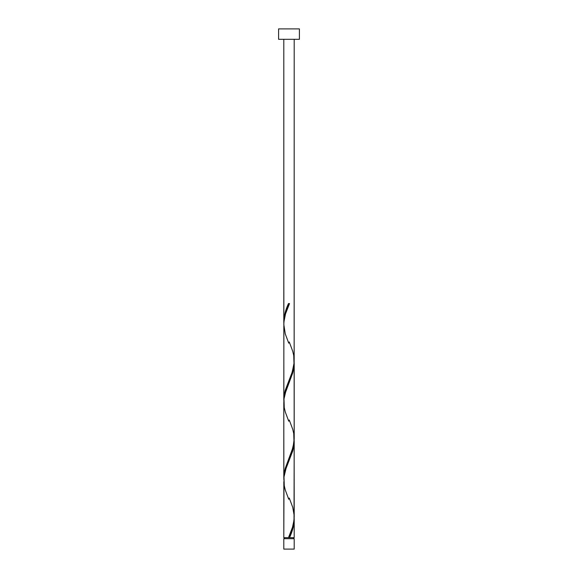 <?xml version="1.0" encoding="UTF-8"?>
<svg xmlns="http://www.w3.org/2000/svg" width="578" height="578" viewBox="0 0 578 578"><rect width="100%" height="100%" fill="white"/><g stroke="black" fill="none" stroke-linecap="round" stroke-linejoin="round"><path stroke-width="0.87" d="M283.798 538.696L283.798 549.1L294.202 549.1L294.202 538.696L283.798 538.696L294.202 538.696L294.202 549.1L283.798 549.1L283.798 538.696M284.318 537.656L284.318 538.696L284.318 537.656M293.682 538.696L293.682 537.656L293.682 538.696M278.596 28.9L278.596 39.304L299.404 39.304L299.404 28.9L278.596 28.9L278.596 39.304L299.404 39.304L299.404 28.9L278.596 28.9M283.856 323.629L283.798 39.304L283.798 321.823L284.253 316.614L285.532 311.398L288.48 303.566L289.52 303.566L285.51 313.933L283.885 322.083L283.798 399.853L285.322 390.114L292.244 372.001L294.144 362.644L294.202 39.304L294.166 359.458M290.322 535.698L289.52 537.656L294.202 537.656L294.202 519.398L293.205 527.223L290.322 535.698M294.144 439.562L294.202 516.898C293.812 523.827 291.904 530.741 288.48 537.656L283.798 537.656L288.48 537.656L292.49 527.288L294.014 520.243L294.202 441.368L292.678 451.107L285.756 469.22L284.015 476.792L283.798 537.656L283.834 481.763M283.856 479.689L283.798 402.353L283.798 477.883L285.322 468.144L293.068 447.235L294.202 438.868L294.202 363.338L292.678 373.077L284.932 393.986L284.015 398.762L283.834 403.733M294.144 517.592L294.202 537.656L289.52 537.656C292.403 531.565 293.964 525.474 294.202 519.398L294.173 518.148M289.26 498.026L292.728 507.311L294.166 515.518M294.144 361.532L294.166 437.488M283.856 401.659L283.834 325.703M289 537.656L289.52 537.656L289 537.656M288.48 303.566L289.52 303.566L288.48 303.566C285.597 309.656 284.036 315.747 283.798 321.823L283.827 323.073M289.26 341.966L292.728 351.251L293.74 355.586L294.007 364.256L291.926 372.926L285.272 390.266L284.26 394.601L283.827 401.103M289.26 419.996L292.728 429.281L293.74 433.616L294.007 442.286L291.926 450.956L285.272 468.296L284.26 472.631L283.827 479.133M288.986 536.442L288.48 537.656M288.74 499.255L285.272 489.971L284.26 485.636L283.993 476.966L286.074 468.296L292.728 450.956L293.74 446.621L294.173 440.118M288.74 421.225L285.272 411.941L284.26 407.606L283.993 398.936L286.074 390.266L292.728 372.926L293.74 368.591L294.173 362.088M288.74 343.195L285.272 333.911L283.798 324.323C284.188 317.394 286.096 310.48 289.52 303.566L289.014 304.779"/></g></svg>
